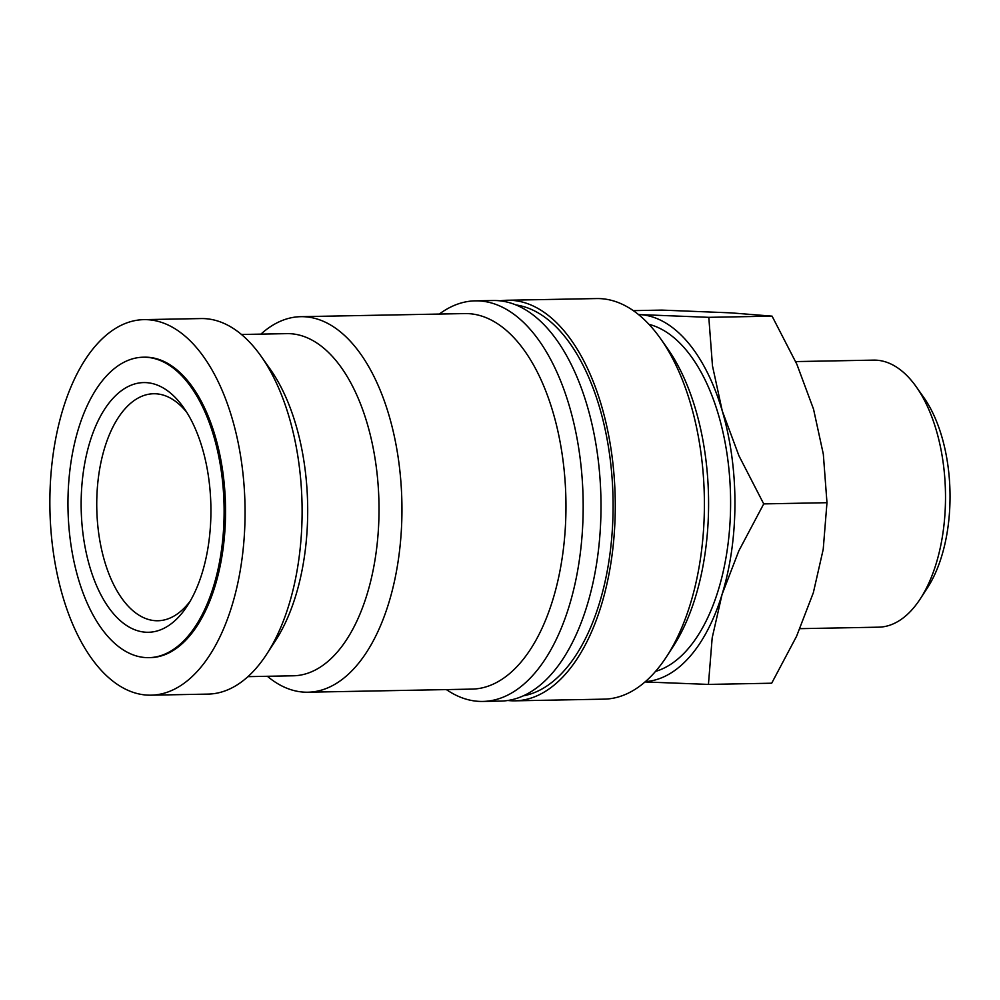 <?xml version="1.0" encoding="UTF-8"?>
<svg xmlns="http://www.w3.org/2000/svg" width="1000" height="1000" viewBox="0 0 1000 1000"><rect width="100%" height="100%" fill="white"/><g stroke="black" fill="none" stroke-linecap="round" stroke-linejoin="round"><path stroke-width="1.5" d="M500.25 300.85A200.325 104.062 88.9 0 1 507.375 300.25L596.512 298.562A200.325 104.062 88.9 0 1 660.537 338.625A200.325 104.062 88.9 0 1 666.538 656.7A200.325 104.062 88.9 0 1 652.163 675.1A200.325 104.062 88.9 0 1 604.075 699.15L514.938 700.825A200.325 104.062 88.9 0 1 507.8 700.487M507.375 300.25A200.325 104.062 88.9 0 1 611.237 450.513A200.325 104.062 88.9 0 1 563.025 676.787A200.325 104.062 88.9 0 1 514.938 700.825M439.312 314.062A200.325 104.062 88.9 0 1 475.288 300.85A200.325 104.062 88.9 0 1 579.15 451.112A200.325 104.062 88.9 0 1 530.938 677.4A200.325 104.062 88.9 0 1 482.85 701.438A200.325 104.062 88.9 0 1 446.4 689.6M475.288 300.85L493.113 300.512A200.325 104.062 88.9 0 1 596.975 450.775A200.325 104.062 88.9 0 1 548.763 677.062A200.325 104.062 88.9 0 1 500.675 701.1L482.85 701.438M260.912 334.125A187.8 97.55 88.9 0 1 300.8 316.675L464.825 313.575A187.8 97.55 88.9 0 1 562.188 454.45A187.8 97.55 88.9 0 1 517 666.575A187.8 97.55 88.9 0 1 471.912 689.112L307.9 692.212A187.8 97.55 88.9 0 1 267.375 676.287M300.8 316.675A187.8 97.55 88.9 0 1 398.175 457.537A187.8 97.55 88.9 0 1 352.975 669.675A187.8 97.55 88.9 0 1 307.9 692.212M241.488 334.487L286.863 333.638A171.112 88.888 88.9 0 1 375.575 461.975A171.112 88.888 88.9 0 1 334.4 655.263A171.112 88.888 88.9 0 1 293.312 675.788L247.938 676.65M143.912 319.637L200.963 318.562A187.8 97.55 88.9 0 1 260.988 356.112A187.8 97.55 88.9 0 1 266.613 654.3A187.8 97.55 88.9 0 1 253.137 671.562A187.8 97.55 88.9 0 1 208.062 694.1L151.012 695.175A187.8 97.55 88.9 0 1 53.637 554.312A187.8 97.55 88.9 0 1 98.837 342.175A187.8 97.55 88.9 0 1 143.912 319.637A187.8 97.55 88.9 0 1 241.287 460.5A187.8 97.55 88.9 0 1 196.1 672.638A187.8 97.55 88.9 0 1 151.012 695.175M645.413 681.612A183.625 95.388 -91.1 0 0 687.062 659.675A183.625 95.388 -91.1 0 0 722.062 594.412A183.625 95.388 -91.1 0 0 722.25 410.887L712.475 365.887L708.812 317.337L639.7 314.587A183.625 95.388 -91.1 0 0 638.475 314.525M645.013 681.95L708.438 684.412L712.188 637.825L722.062 594.412L738.825 550.875L763.725 503.9L738.925 455.75L722.25 410.887A183.625 95.388 -91.1 0 0 639.7 314.587L638.462 314.513M795.662 361.587L873.575 360.125A133.55 69.375 88.9 0 1 916.263 386.825A133.55 69.375 88.9 0 1 920.263 598.875A133.55 69.375 88.9 0 1 910.688 611.15A133.55 69.375 88.9 0 1 878.625 627.175L799.987 628.663M916.263 386.825L923.763 397.45A120 62.325 88.9 0 1 927.362 587.975L920.263 598.875M107.137 375.25A150.238 78.037 -91.1 0 0 70.975 544.95A150.238 78.037 -91.1 0 0 148.875 657.65A150.238 78.037 -91.1 0 0 184.938 639.625A150.238 78.037 -91.1 0 0 221.1 469.913A150.238 78.037 -91.1 0 0 143.2 357.212A150.238 78.037 -91.1 0 0 107.137 375.25M143.2 357.212L144.625 357.188A150.238 78.037 88.9 0 1 222.525 469.888A150.238 78.037 88.9 0 1 186.363 639.587A150.238 78.037 88.9 0 1 150.3 657.625L148.875 657.65M648.962 324.338A175.287 91.05 88.9 0 1 728.625 466.337A175.287 91.05 88.9 0 1 684.9 652.337A175.287 91.05 88.9 0 1 655.525 671.4M190.3 600.962A113.513 58.963 88.9 0 1 185.125 607.125A113.513 58.963 88.9 0 1 157.875 620.75A113.513 58.963 88.9 0 1 99.025 535.6A113.513 58.963 88.9 0 1 126.337 407.375A113.513 58.963 88.9 0 1 153.588 393.75A113.513 58.963 88.9 0 1 186.737 412.3M178.375 617.3A124.875 64.862 88.9 0 1 89.775 566.75A124.875 64.862 88.9 0 1 113.7 397.575A124.875 64.862 88.9 0 1 183.588 407.55A124.875 64.862 88.9 0 1 187.325 605.825A124.875 64.862 88.9 0 1 178.375 617.3M633.3 310.637L661.875 310.1L730.987 312.863L772.075 316.15L796.875 364.288L813.538 409.162L823.325 454.162L826.975 502.7L823.225 549.275L813.35 592.688L796.587 636.237L771.688 683.213L708.438 684.412M826.975 502.7L763.725 503.9M772.075 316.15L708.812 317.337M260.988 356.112L270.225 369.2A171.112 88.888 88.9 0 1 275.363 640.875L266.613 654.3M660.537 338.625L667.463 348.438A187.8 97.55 88.9 0 1 673.1 646.625L666.538 656.7M515.975 304.95A196.15 101.888 88.9 0 1 599.538 407.362A196.15 101.888 88.9 0 1 561.95 673.112A196.15 101.888 88.9 0 1 523.362 695.812"/></g></svg>
